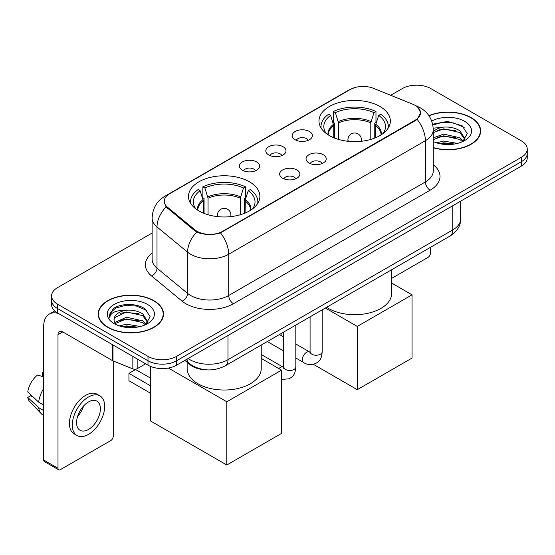 <?xml version="1.0" encoding="UTF-8"?>
<svg xmlns="http://www.w3.org/2000/svg" width="555" height="555" viewBox="0 0 555 555"><rect width="100%" height="100%" fill="white"/><g stroke="black" fill="none" stroke-linecap="round" stroke-linejoin="round"><path stroke-width="0.83" d="M249.424 181.797A35.693 20.604 0 0 0 210.525 177.329A35.693 20.604 0 0 0 188.492 196.366A35.693 20.604 0 0 0 198.947 210.942A35.693 20.604 0 0 0 237.845 215.409A35.693 20.604 0 0 0 259.879 196.366A35.693 20.604 0 0 0 249.424 181.797M379.904 106.47A35.693 20.604 0 0 0 341.006 102.002A35.693 20.604 0 0 0 318.972 121.039A35.693 20.604 0 0 0 329.427 135.607A35.693 20.604 0 0 0 368.326 140.075A35.693 20.604 0 0 0 390.359 121.039A35.693 20.604 0 0 0 379.904 106.47M295.142 139.735A10.101 5.834 180 0 1 293.137 138.084A10.101 5.834 180 0 1 296.481 130.834A10.101 5.834 180 0 1 309.426 131.486A10.101 5.834 180 0 1 311.431 138.084A10.101 5.834 180 0 1 295.142 139.735M308.198 140.339A6.063 3.496 0 0 0 306.568 138.632A6.063 3.496 0 0 0 300.595 137.744A6.063 3.496 0 0 0 296.37 140.339M268.759 154.963A10.101 5.834 180 0 1 266.754 153.319A10.101 5.834 180 0 1 270.098 146.069A10.101 5.834 180 0 1 283.043 146.714A10.101 5.834 180 0 1 285.048 153.319A10.101 5.834 180 0 1 268.759 154.963M281.815 155.566A6.063 3.496 0 0 0 280.185 153.867A6.063 3.496 0 0 0 274.219 152.979A6.063 3.496 0 0 0 269.987 155.566M242.375 170.198A10.101 5.834 180 0 1 240.37 168.547A10.101 5.834 180 0 1 243.721 161.297A10.101 5.834 180 0 1 256.667 161.949A10.101 5.834 180 0 1 258.672 168.547A10.101 5.834 180 0 1 242.375 170.198M255.432 170.801A6.063 3.496 0 0 0 253.808 169.095A6.063 3.496 0 0 0 247.835 168.207A6.063 3.496 0 0 0 243.61 170.801M308.996 162.969A10.101 5.834 180 0 1 306.991 161.318A10.101 5.834 180 0 1 310.342 154.068A10.101 5.834 180 0 1 323.281 154.72A10.101 5.834 180 0 1 325.286 161.318A10.101 5.834 180 0 1 308.996 162.969M322.053 163.572A6.063 3.496 0 0 0 320.429 161.866A6.063 3.496 0 0 0 314.456 160.978A6.063 3.496 0 0 0 310.231 163.572M282.613 178.197A10.101 5.834 180 0 1 280.615 176.545A10.101 5.834 180 0 1 283.959 169.296A10.101 5.834 180 0 1 296.904 169.948A10.101 5.834 180 0 1 298.909 176.545A10.101 5.834 180 0 1 282.613 178.197M295.669 178.8A6.063 3.496 0 0 0 294.046 177.094A6.063 3.496 0 0 0 288.073 176.213A6.063 3.496 0 0 0 283.848 178.8M412.712 104.194A18.183 10.496 180 0 1 415.14 105.367A18.183 10.496 180 0 1 420.468 112.79A18.183 10.496 180 0 1 415.14 120.213L222.756 231.282A18.183 10.496 180 0 1 195.006 229.881L167.548 207.244A18.183 10.496 180 0 1 164.259 201.222A18.183 10.496 180 0 1 169.587 193.799L350.219 89.515A18.183 10.496 180 0 1 373.501 88.342L412.712 104.194M206.162 369.817A20.202 11.662 180 0 1 190.268 364.85L184.857 360.389M433.268 147.769A32.662 18.856 0 0 0 480.658 130.938A32.662 18.856 0 0 0 471.091 117.605A32.662 18.856 0 0 0 428.897 115.641M153.95 300.706A32.662 18.856 0 0 0 118.354 296.62A32.662 18.856 0 0 0 98.193 314.04A32.662 18.856 0 0 0 107.76 327.374A32.662 18.856 0 0 0 143.35 331.46A32.662 18.856 0 0 0 163.517 314.04A32.662 18.856 0 0 0 153.95 300.706M98.526 315.74A32.662 18.856 0 0 0 98.415 316.239M417.86 107.379L420.704 112.679L417.145 119.339L415.376 120.615L220.474 232.885C213.266 235.056 206.058 235.056 198.85 232.885L194.77 230.818L166.091 206.939L164.023 201.694L164.953 198.357M152.132 233.024L57.519 287.65A20.202 11.662 0 0 0 51.601 295.891L51.601 304.695A20.202 11.662 0 0 0 57.519 312.937L147.998 365.176L147.998 360.778A20.202 11.662 0 0 0 176.566 360.778L521.332 161.727A20.202 11.662 0 0 0 527.25 153.478A20.202 11.662 0 0 1 521.332 161.727L176.566 360.778A20.202 11.662 0 0 1 147.998 360.778L57.519 308.538L147.998 360.778L147.998 356.379A20.202 11.662 0 0 0 176.566 356.379L521.332 157.329A20.202 11.662 0 0 0 527.25 149.08A20.202 11.662 0 0 0 521.332 140.831L430.853 88.599A20.202 11.662 0 0 0 402.285 88.599L390.692 95.287M51.601 300.29A20.202 11.662 0 0 0 57.519 308.538A20.202 11.662 0 0 1 51.601 300.29M51.601 295.891A20.202 11.662 0 0 0 57.519 304.14L147.998 356.379M163.295 316.239A32.662 18.856 0 0 0 163.177 315.74M480.436 133.138A32.662 18.856 0 0 0 480.325 132.638M147.998 365.176A20.202 11.662 0 0 0 176.566 365.176L521.332 166.125A20.202 11.662 0 0 0 527.25 157.884L527.25 149.08M433.268 147.547A32.322 18.662 0 0 0 480.325 130.938A32.322 18.662 0 0 0 470.855 117.743A32.322 18.662 0 0 0 429.022 115.829M436.501 142.815L443.639 141.074L457.48 143.398M439.296 143.585L443.639 142.815L454.58 144.002M433.268 137.869L443.639 134.088L459.901 137.772L463.369 141.074M433.268 139.61L443.639 135.836L459.901 139.513L462.468 141.685M433.226 128.191L442.703 127.206A16.837 9.719 0 0 0 433.268 131.729M442.703 127.206C449.162 126.533 454.899 127.726 459.901 130.786L464.833 138.542L464.715 139.825M433.268 132.631L443.639 128.85L459.901 132.534L464.778 139.416M433.268 141.213L433.989 141.879M433.268 141.56A23.574 13.611 0 0 0 464.667 140.561A23.574 13.611 0 0 0 464.667 121.316A23.574 13.611 0 0 0 431.721 121.094M462.745 141.553L467.275 133.582L462.107 125.742L447.538 121.392L432.657 124.223M432.81 124.972L442.446 122.343L453.553 122.926L464.188 127.407M437.236 130.293L442.446 129.329L455.773 130.453M437.236 137.272L442.446 136.308L455.773 137.439M439.747 143.683L442.446 143.294L454.323 144.043M391.705 278.36L427.995 257.409A3.365 1.942 120 0 0 430.382 253.281L430.382 247.391M107.996 327.235A32.322 18.662 0 0 0 143.225 331.279A32.322 18.662 0 0 0 163.177 314.04A32.322 18.662 0 0 0 153.707 300.845A32.322 18.662 0 0 0 118.486 296.8A32.322 18.662 0 0 0 98.526 314.04A32.322 18.662 0 0 0 107.996 327.235M119.36 325.917L126.498 324.175L140.332 326.5M122.149 326.687L126.498 325.924L137.432 327.11M114.816 322.504L126.498 317.189L142.76 320.873L146.222 324.175M115.398 323.461L126.498 318.938L142.76 322.615L145.32 324.786M145.597 324.654L150.134 316.683L144.959 308.851C136.745 302.961 120.463 303.231 113.269 308.649L109.384 315.76L109.758 318.043C109.973 312.923 115.239 310.342 125.555 310.314A16.837 9.719 0 0 0 114.018 319.541A16.837 9.719 0 0 0 114.836 322.531L116.841 324.98M125.555 310.314C132.014 309.635 137.751 310.828 142.76 313.887L147.692 321.643L147.568 322.927M114.018 319.729L114.594 317.661L126.498 311.952L142.76 315.635L147.637 322.517M147.519 304.418A23.574 13.611 0 0 0 114.184 304.418A23.574 13.611 0 0 0 114.184 323.662A23.574 13.611 0 0 0 147.519 323.662A23.574 13.611 0 0 0 147.519 304.418M109.391 315.92L110.119 313.041L115.676 308.074L125.298 305.444L136.412 306.027L147.04 310.509M120.088 313.395L125.298 312.43L138.625 313.554M120.088 320.374L125.298 319.409L138.625 320.54M122.599 326.784L125.298 326.396L137.182 327.152M333.77 137.744L333.77 125.617L330.607 115.398A30.844 17.809 0 0 0 325.549 132.409A30.844 17.809 0 0 0 326.326 133.568M334.554 138.063L334.554 123.175L333.354 122.482L333.354 111.486A33.675 19.439 0 0 1 375.971 111.486L373.966 112.644A30.844 17.809 0 0 0 335.366 112.644L338.529 122.863L338.529 139.423M370.796 139.423L370.796 122.863L373.966 112.644M326.631 307.29A37.039 21.381 0 0 0 328.477 308.434A37.039 21.381 0 0 0 368.839 313.069A37.039 21.381 0 0 0 391.705 293.311L391.705 269.716M375.971 111.486L375.971 122.482L374.778 123.175L374.778 138.063M330.607 115.398L328.595 114.233A33.675 19.439 0 0 0 320.991 126.54A33.675 19.439 0 0 0 321.095 128.038M335.366 112.644L333.354 111.486M388.236 128.038A33.675 19.439 0 0 0 388.333 126.54A33.675 19.439 0 0 0 380.737 114.233L378.725 115.398L375.784 124.32L375.562 137.744M383.006 133.568A30.844 17.809 0 0 0 383.783 132.409A30.844 17.809 0 0 0 378.725 115.398M357.281 389.672L357.281 326.437L412.046 294.823L412.046 358.058L357.281 389.672L313.367 364.323M281.094 335.498L281.094 333.576M357.281 326.437L325.369 308.018M391.705 283.078L412.046 294.823M203.29 213.078L203.29 200.945L200.126 190.726A30.844 17.809 0 0 0 195.069 207.736A30.844 17.809 0 0 0 195.846 208.895M204.074 213.391L204.074 198.503L202.88 197.816L202.88 186.813A33.675 19.439 0 0 1 245.497 186.813L243.485 187.978A30.844 17.809 0 0 0 204.892 187.978L208.056 198.197L208.056 214.75M240.322 214.75L240.322 198.197L243.485 187.978M187.146 362.283L187.146 368.645A37.039 21.381 0 0 0 197.996 383.762A37.039 21.381 0 0 0 238.359 388.396A37.039 21.381 0 0 0 261.225 368.645L261.225 345.05M245.497 186.813L245.497 197.816L244.297 198.503L244.297 213.391M200.126 190.726L198.114 189.567A33.675 19.439 0 0 0 190.518 201.867A33.675 19.439 0 0 0 190.615 203.366M204.892 187.978L202.88 186.813M257.756 203.366A33.675 19.439 0 0 0 257.86 201.867A33.675 19.439 0 0 0 250.256 189.567L248.245 190.726L245.31 199.654L245.081 213.078M252.525 208.895A30.844 17.809 0 0 0 253.309 207.736A30.844 17.809 0 0 0 248.245 190.726M150.613 393.252L128.947 380.737L128.947 373.369L150.613 385.878M226.808 465.007L226.808 401.771L281.565 370.157L281.565 433.386L226.808 465.007L150.613 421.016L150.613 366.453M226.808 401.771L168.394 368.048M261.225 358.412L281.565 370.157M128.947 373.369L135.614 369.519L150.613 378.184M137.161 358.918L137.161 368.68L145.618 363.802M58.525 313.519A26.938 15.554 -120 0 0 49.291 314.081A26.938 15.554 -120 0 0 43.706 326.409L43.706 460.026L57.997 468.274L57.997 334.658A6.736 3.885 60 0 1 59.392 331.578A6.736 3.885 60 0 1 62.757 331.911L112.547 360.66L112.547 344.71M57.997 468.274A3.365 1.942 120 0 0 58.691 469.821L44.407 461.573A3.365 1.942 -60 0 1 43.706 460.026M58.691 469.821A3.365 1.942 120 0 0 60.377 469.648L110.854 440.51A3.365 1.942 120 0 0 113.234 436.383L113.234 360.972M137.161 368.68A3.365 1.942 180 0 1 132.853 368.902L112.998 360.875A3.365 1.942 180 0 1 112.547 360.66M88.474 429.459A16.837 9.719 120 0 0 99.47 414.62A16.837 9.719 120 0 0 96.889 401.126A16.837 9.719 120 0 0 88.474 401.966A16.837 9.719 120 0 0 77.471 416.798A16.837 9.719 120 0 0 80.052 430.291A16.837 9.719 120 0 0 88.474 429.459M77.596 416.41A16.837 9.719 120 0 0 83.638 405.941M43.706 372.696L42.284 372.266L42.284 375.645L43.706 376.47M99.921 395.881L97.063 394.23A22.894 13.223 120 0 0 85.616 395.368A22.894 13.223 120 0 0 70.658 415.542A22.894 13.223 120 0 0 74.169 433.892L77.02 435.536A22.894 13.223 120 0 0 88.474 434.405A22.894 13.223 120 0 0 103.431 414.231A22.894 13.223 120 0 0 99.921 395.881A22.894 13.223 120 0 0 88.474 397.012A22.894 13.223 120 0 0 73.517 417.193A22.894 13.223 120 0 0 77.02 435.536M43.706 388.438A22.221 12.827 120 0 0 38.656 402.132L27.75 391.934A17.51 10.108 120 0 1 37.518 375.013L43.706 376.887M43.706 405.053L38.656 402.132M33.647 397.456L30.678 395.743L27.75 397.429L38.656 407.634L43.706 410.554M38.656 407.634A22.221 12.827 120 0 0 41.396 413.836A22.221 12.827 120 0 0 43.075 415.161L43.706 415.529M43.706 371.864A17.51 10.108 120 0 0 42.284 372.266M27.75 397.429A17.51 10.108 120 0 0 29.817 401.792L41.396 413.836M167.548 207.244L167.548 208.375M195.006 229.881L195.006 231.005M222.756 231.282L222.756 231.824M415.14 120.213L415.14 120.754M190.268 364.253L190.268 364.85M433.268 164.773A33.675 19.439 180 0 1 430.139 190.185L233.475 303.731A6.736 3.885 60 0 1 228.709 295.482L425.38 181.936A26.938 15.554 0 0 0 433.268 170.94L433.268 129.697A26.938 15.554 180 0 1 425.38 140.699A23.574 13.611 -120 0 0 417.145 119.339M233.475 303.731A33.675 19.439 180 0 1 185.856 303.731A33.675 19.439 180 0 1 182.082 301.136L151.487 275.911A33.675 19.439 180 0 1 152.132 253.094M190.615 295.482A26.938 15.554 0 0 0 228.709 295.482L228.709 254.239A26.938 15.554 180 0 1 190.615 254.239A26.938 15.554 180 0 1 187.597 252.164L157.003 226.94A26.938 15.554 180 0 1 152.132 218.018L152.132 259.261A26.938 15.554 0 0 0 157.003 268.176L187.597 293.408A26.938 15.554 0 0 0 190.615 295.482M433.268 129.697C432.81 120.012 428.557 112.748 420.496 107.913L417.096 106.255A23.574 11.038 112 0 0 416.09 105.963M220.474 232.885A23.574 13.611 60 0 1 228.709 254.239L425.38 140.699L425.38 181.936A6.736 3.885 60 0 0 430.139 190.185M167.444 195.298A23.574 13.611 -120 0 0 164.904 196.234C156.843 201.07 152.59 208.333 152.132 218.018M164.904 196.234L348.471 90.25A23.574 13.611 60 0 1 350.26 89.494M166.091 206.939A23.574 15.762 129.5 0 0 157.003 226.94L157.003 268.176A6.736 4.502 -50.5 0 1 151.487 275.911M196.782 232.066A23.574 15.762 129.5 0 0 187.597 252.164L187.597 293.408A6.736 4.502 -50.5 0 1 182.082 301.136M176.566 356.379L176.566 365.176M521.332 157.329L521.332 166.125M57.519 304.14L57.519 312.937M188.089 358.523A26.938 15.554 0 0 0 189.9 359.682A26.938 15.554 0 0 0 227.994 359.682L452.762 229.909A26.938 15.554 0 0 0 460.65 218.913C460.844 225.601 457.285 231.317 449.973 236.076L225.205 365.842A13.466 7.777 60 0 0 227.994 359.682L227.994 335.484M452.762 205.718L452.762 229.909A13.466 7.777 60 0 1 449.973 236.076M187 359.154A13.466 9.012 129.5 0 0 189.345 363.532L185.259 360.16M333.77 125.617A26.397 15.242 0 0 0 328.269 134.907M370.796 122.863A26.397 15.242 0 0 0 338.529 122.863M333.541 124.32A26.716 15.422 0 0 0 328.005 134.74M371.024 121.573A26.716 15.422 0 0 0 338.307 121.573M381.327 134.74A26.716 15.422 0 0 0 375.784 124.32M381.063 134.907A26.397 15.242 0 0 0 375.562 125.617M348.533 141.338A6.736 3.885 180 0 1 347.929 139.735L347.929 141.275M361.402 141.275L361.402 139.735A6.736 3.885 180 0 1 360.799 141.338M203.29 200.945A26.397 15.242 0 0 0 197.788 210.241M240.322 198.197A26.397 15.242 0 0 0 208.056 198.197M203.068 199.654A26.716 15.422 0 0 0 197.525 210.067M240.544 196.907A26.716 15.422 0 0 0 207.827 196.907M250.846 210.067A26.716 15.422 0 0 0 245.31 199.654M250.589 210.241A26.397 15.242 0 0 0 245.081 200.945M218.053 216.672A6.736 3.885 180 0 1 217.456 215.062L217.456 216.603M230.922 216.603L230.922 215.062A6.736 3.885 180 0 1 230.318 216.672M322.198 309.843L322.198 351.731A6.063 3.496 180 0 1 320.152 354.361A6.063 3.496 180 0 1 311.854 354.208A6.063 3.496 180 0 1 310.078 351.731L309.884 353.042L310.425 352.591M322.198 351.731C321.512 360.278 319.049 361.194 315.663 363.525C310.654 365.079 306.631 364.725 303.585 362.484A6.063 3.496 -60 0 1 302.655 357.628A6.063 3.496 -60 0 1 306.617 352.286A6.063 3.496 -60 0 1 306.887 352.141A6.063 3.496 -60 0 1 309.648 351.981L310.065 352.203M295.822 325.077L295.822 366.966A6.063 3.496 180 0 1 293.768 369.588A6.063 3.496 180 0 1 285.471 369.443A6.063 3.496 180 0 1 283.695 366.966L283.501 368.277L284.049 367.826M278.846 368.582A6.063 3.496 -60 0 1 280.233 367.514A6.063 3.496 -60 0 1 280.504 367.368A6.063 3.496 -60 0 1 283.265 367.216L283.681 367.431M57.997 334.658L62.757 331.911M112.998 344.974L112.998 360.875M132.853 368.902L132.853 356.435M164.259 201.222L164.259 203.456M420.468 112.79L420.468 114.399M348.471 90.25L354.631 87.641M417.096 106.255L415.633 105.665M225.205 365.842C214.369 371.288 203.532 371.288 192.689 365.842L189.345 363.532M460.65 218.913L460.65 201.16M480.325 133.637L480.325 130.938M163.177 316.738L163.177 314.04M98.526 316.738L98.526 314.04M320.991 127.872L320.991 126.54M388.333 127.872L388.333 126.54M361.402 139.735A6.736 6.736 0 0 0 351.294 133.901A6.736 6.736 0 0 0 347.929 139.735M190.518 203.206L190.518 201.867M257.86 203.206L257.86 201.867M230.922 215.062A6.736 6.736 0 0 0 220.821 209.235A6.736 6.736 0 0 0 217.456 215.062M303.585 362.484L295.822 357.996M283.695 351.003L267.309 341.54M310.078 316.843L310.078 351.731M309.648 351.981L295.822 344.003M283.695 337.003L279.429 334.54M295.822 366.966C295.128 375.513 292.665 376.429 289.28 378.76L281.565 379.474M283.695 332.077L283.695 366.966M283.265 367.216L261.225 354.492M49.291 314.081L54.737 310.932"/></g></svg>
